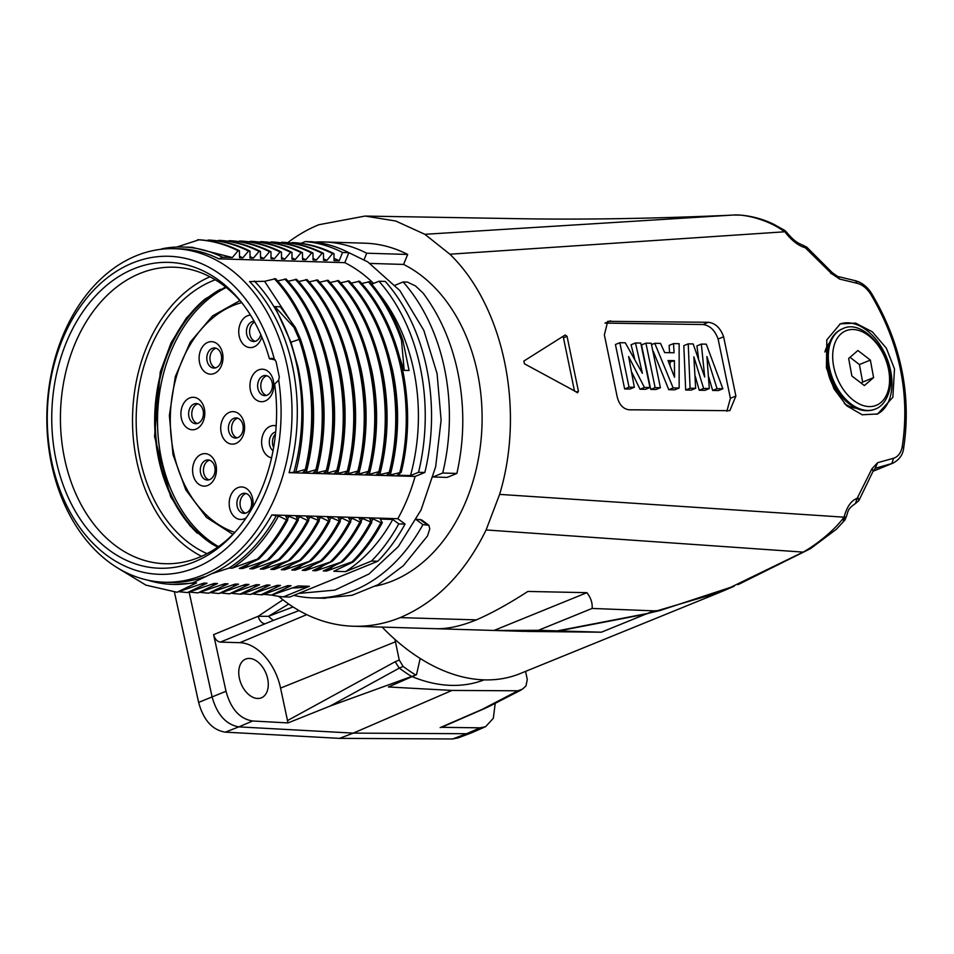 <?xml version="1.0" encoding="UTF-8"?>
<svg xmlns="http://www.w3.org/2000/svg" width="954" height="954" viewBox="0 0 954 954"><rect width="100%" height="100%" fill="white"/><g stroke="black" fill="none" stroke-linecap="round" stroke-linejoin="round"><path stroke-width="1.43" d="M174.415 592.076L198.623 702.394C203.488 720.163 212.372 730.084 225.275 732.147L339.541 738.36L452.637 738.968L458.218 737.847M189.202 592.482L212.158 697.135C217.142 714.677 226.026 724.587 238.822 726.876L252.667 720.997C239.764 718.934 230.88 709.025 226.015 691.256L213.601 634.66C214.865 639.108 217.118 641.589 220.35 642.102L239.848 642.686A46.448 29.979 -112.1 0 1 280.559 688.108L288.013 722.917L252.667 720.997M484.727 727.055L471.455 732.875L466.613 733.721L452.637 738.968M525.582 671.377L527.276 679.546L525.988 685.902A221.662 143.052 -112.1 0 1 522.41 689.146L517.891 690.791L451.969 690.434L353.302 733.113L466.613 733.721L480.017 727.83L441.571 727.318M225.275 732.147L238.822 726.876L353.302 733.113L339.541 738.36M288.013 722.917L330.144 706.043L399.273 668.122L395.123 661.754L399.225 660.001L395.457 641.792A47.855 30.886 67.9 0 0 394.908 639.359M420.189 658.451L416.504 674.705L330.144 706.043M416.504 674.705L388.421 686.975L451.969 690.434M239.335 678.032A20.905 13.487 67.9 0 0 261.384 697.815A20.905 13.487 67.9 0 0 267.692 678.878A20.905 13.487 67.9 0 0 245.631 659.095A20.905 13.487 67.9 0 0 239.335 678.032M495.221 703.325L493.313 718.302L485.526 726.733L480.017 727.83M412.092 676.624A193.543 124.902 67.9 0 0 484.155 679.856M521.111 690.028L489.962 706.008L440.152 727.616M382.137 627.1A201.294 129.899 67.9 0 0 520.157 673.584L719.376 592.541M523.627 631.345L558.77 630.916L645.834 614.114L720.854 591.957L734.175 586.233M558.77 630.916L601.378 632.204L526.691 631.429M806.357 248.35L806.69 247.074L798.725 243.258C798.617 243.21 793.597 240.813 786.871 232.49L785.512 232.693C792.118 240.897 798.701 245.917 805.271 247.742L831.518 273.571L839.615 279.069L857.407 283.362C862.559 284.829 866.983 288.43 870.668 294.154C899.67 343.142 910.199 393.978 902.245 446.651C901.029 452.84 898.155 456.704 893.624 458.23L877.644 462.69L871.944 468.748L857.157 498.322C851.397 500.433 847.104 506.467 844.266 516.4L843.73 517.485C832.914 532.404 812.856 546.833 803.149 552.104L730.609 587.354L659.774 610.596L730.466 587.402M786.871 232.49L785.369 230.916L785.512 232.693M287.703 242.686A205.158 150.696 91.7 0 1 318.827 224.739L365.084 216.057L395.731 221.018L424.864 234.302L449.871 254.205C503.867 306.353 525.296 409.826 499.61 494.387L486.099 529.959C465.003 573.02 436.36 602.236 400.179 617.608A205.158 150.696 91.7 0 1 353.35 626.229A205.158 150.696 91.7 0 1 278.64 596.322M826.391 367.719L833.975 388.862L846.639 405.76L862.189 414.775L877.656 413.976L892.884 397.246L894.494 368.912L886.326 348.15L872.302 331.801L855.619 323.12L840.271 323.871L826.832 339.851L826.391 367.719M628.96 409.779L729.81 410.685L735.892 396.089L723.621 336.786C720.437 328.021 715.393 323.191 708.476 322.285L607.746 321.331L604.359 334.83L616.642 394.133C618.287 403.578 622.39 408.789 628.96 409.779M577.087 392.619L578.422 391.223L567.058 336.357L565.162 335.009L523.877 361.053L524.45 363.796L577.802 392.69M803.614 245.393L805.271 247.742M873.101 471.216L893.016 463.119L891.799 463.537L893.624 458.23M875.235 468.235L877.644 462.69M728.617 215.294L733.352 215.032C744.323 214.042 768.375 219.503 784.57 231.798L449.871 254.205M733.376 215.032L741.079 215.151C752.456 216.212 763.283 219.217 773.587 224.178L784.546 230.308L784.57 231.798M375.578 586.09A166.843 122.553 -88.3 0 0 477.56 373.145A166.843 122.553 -88.3 0 0 419.593 274.263A166.843 122.553 -88.3 0 0 403.59 264.425L407.668 254.444A178.064 130.805 -88.3 0 0 364.845 243.187L323.895 241.958A178.064 130.805 91.7 0 1 366.718 253.215L364.07 259.691M538.366 630.308L557.279 630.88L523.102 631.333L494.005 630.451L538.366 630.308L592.124 608.437C592.601 603.071 590.86 597.812 586.901 592.672L494.005 630.451L436.252 628.722C447.939 628.972 461.295 626.039 476.32 619.885L400.179 617.608M647.396 613.482L653.884 610.846L659.774 610.596L647.396 613.482L557.279 630.88M653.884 610.846L592.124 608.437M476.32 619.885C491.692 613.231 508.876 603.751 527.872 591.444L586.901 592.672M803.149 552.104L486.099 529.959M843.264 521.516L843.73 517.485M844.97 519.954L843.944 517.163L499.61 494.387M738.014 584.659L810.554 548.622L836.408 529.22L844.958 519.99L845.924 517.628L844.266 516.4M845.924 517.628C848.595 511.618 846.401 509.734 855.464 503.533L857.157 498.322M855.464 503.533L858.862 500.623L857.98 497.606M873.172 471.014L871.944 468.748M892.968 463.143C899.336 459.768 902.901 454.784 903.641 448.189C911.678 394.717 901.029 343.202 871.682 293.641C867.448 286.88 862.034 282.575 855.44 280.726L837.612 276.433L839.615 279.069M830.803 273.536L831.518 273.571M314.951 242.101A178.064 130.805 91.7 0 1 323.895 241.958M407.668 254.444L366.718 253.215M370.116 263.423L403.59 264.425M433.104 476.988L447.128 477.405L456.871 473.446L442.692 473.017A178.064 130.805 91.7 0 0 444.54 368.685A178.064 130.805 91.7 0 0 403.125 281.955L395.23 285.174M416.194 519.644L422.92 524.617L428.895 525.308L421.692 519.93L416.385 519.274M428.895 525.308L429.777 528.886L427.464 535.993L403.351 565.71L378.154 584.671L352.109 595.272L323.156 598.218M422.92 524.617A178.064 130.805 91.7 0 1 313.198 597.919A178.064 130.805 91.7 0 1 293.88 595.379M433.128 476.917L442.692 473.017M403.125 281.955L407.441 282.086L415.539 285.985L423.063 293.057C439.162 314.522 450.526 339.851 457.145 369.067C464.753 403.912 464.658 438.709 456.871 473.446M373.574 283.433A166.843 122.553 -88.3 0 0 344.788 262.66L348.866 252.679A178.064 130.805 -88.3 0 0 311.648 241.756L305.34 241.565L301.011 243.33M271.818 514.969A166.902 122.601 -88.3 0 1 211.311 573.903L192.875 582.787L196.524 582.906L176.991 592.255L203.715 583.121L207.03 583.216L187.485 592.565L214.209 583.431L217.524 583.538L197.991 592.887L224.715 583.753L228.03 583.848L208.497 593.197L235.209 584.063L238.536 584.158L218.991 593.519L245.715 584.373L249.03 584.48L229.497 593.829L256.221 584.695L259.536 584.79L240.003 594.139L241.362 594.187L266.715 585.005L270.03 585.112L250.497 594.461L277.22 585.327L280.536 585.422L261.002 594.771L262.362 594.819L287.726 585.637L291.042 585.744L271.496 595.093L298.22 585.959L309.442 586.293L283.445 596.87L289.742 597.049L377.808 561.238A178.064 130.805 -88.3 0 0 405.068 524.08L397.818 518.714A166.843 122.553 -88.3 0 0 415.097 476.451L424.84 472.48A178.064 130.805 -88.3 0 0 426.688 368.149A178.064 130.805 -88.3 0 0 385.273 281.418L378.976 281.239L371.762 284.173M361.661 283.493L369.687 281.728C383.866 298.125 394.92 317.67 402.85 340.339L401.479 340.292L404.198 370.355L388.266 325.278M351.12 283.147L359.634 281.227C400.787 324.885 418.079 405.104 401.205 472.349L390.269 474.961L386.954 474.865L390.711 472.039L379.775 474.639L376.46 474.543L380.205 471.729L378.845 471.681L369.27 474.329L365.954 474.233L369.699 471.407L368.339 471.371L358.764 474.019L355.448 473.911L359.205 471.097L357.833 471.049L348.27 473.697L344.954 473.601L348.699 470.775L337.764 473.387L334.449 473.279L338.205 470.465L336.834 470.417L327.258 473.065L323.955 472.969L327.699 470.143L316.764 472.755L313.449 472.647L317.193 469.833L315.834 469.785L306.258 472.433L302.943 472.337L306.699 469.511L305.328 469.475L295.752 472.123L289.098 472.659A166.914 122.613 -88.3 0 0 292.783 367.576A166.914 122.613 -88.3 0 0 249.566 281.549M340.626 282.825L349.128 280.917C390.293 324.575 407.573 404.794 390.711 472.039M330.12 282.515L338.634 280.607C379.787 324.253 397.067 404.472 380.205 471.729M319.614 282.193L328.128 280.285C369.281 323.943 386.573 404.162 369.699 471.407M309.12 281.883L317.622 279.975C358.787 323.621 376.067 403.84 359.205 471.097M298.614 281.561L307.128 279.653C348.282 323.311 365.561 403.53 348.699 470.775M288.108 281.251L296.622 279.343C337.776 322.989 355.067 403.208 338.205 470.465M277.614 280.929L286.128 279.021C327.282 322.679 344.561 402.898 327.699 470.143M249.531 281.585L264.58 281.311L275.623 278.711C316.776 322.357 334.067 402.588 317.193 469.833M378.976 281.239A178.064 130.805 91.7 0 1 420.392 367.97A178.064 130.805 91.7 0 1 418.544 472.302L424.84 472.48M415.097 476.44L289.098 472.659M418.544 472.302L410.494 475.569L397.46 475.175L401.205 472.349M287.476 367.445A166.843 122.553 91.7 0 1 202.51 575.202A166.843 122.553 91.7 0 1 164.422 582.226A166.843 122.553 91.7 0 1 51.373 463.477A166.843 122.553 91.7 0 1 136.35 255.72A166.843 122.553 91.7 0 1 174.439 248.696A166.843 122.553 91.7 0 1 287.476 367.445M165.889 582.262A166.902 122.601 -88.3 0 0 169.645 582.453A166.902 122.601 -88.3 0 0 204.18 576.8M397.818 518.714L271.783 514.945L278.52 516.019L286.427 519.811L287.786 519.847L285.699 516.233L289.014 516.341L298.292 520.168L296.205 516.555L299.52 516.651L307.426 520.443L308.798 520.479L306.711 516.865L310.026 516.973L319.292 520.801L317.205 517.187L320.52 517.283L328.426 521.075L329.798 521.111L327.711 517.497L331.026 517.593L340.292 521.433L338.205 517.819L341.52 517.915L349.438 521.707L350.798 521.743L348.711 518.129L352.026 518.225L359.932 522.017L361.304 522.053L359.217 518.439L362.532 518.547L371.798 522.375L369.711 518.761L373.026 518.857L380.932 522.649L382.304 522.685L380.217 519.071L392.762 519.453L398.772 523.889L405.068 524.08M254.36 281.001A168.775 123.972 91.7 0 1 297.254 367.135A168.775 123.972 91.7 0 1 293.927 472.063M290.958 342.212L274.859 306.604L293.987 327.401L295.346 327.449L300.403 338.968L290.958 342.212L298.018 367.159C305.447 402.421 304.696 437.409 295.752 472.123M274.859 306.604L280.309 306.771L295.346 327.449M304.195 350.822L308.524 367.481C315.953 402.731 315.19 437.719 306.258 472.433M264.58 281.311L296.599 330.108M274.263 278.663C315.428 322.369 332.684 402.493 315.834 469.785M314.725 351.263L319.03 367.791C326.447 403.053 325.696 438.041 316.764 472.755M284.757 278.985C325.934 322.69 343.19 402.803 326.34 470.107M325.231 351.585L329.524 368.101C336.953 403.363 336.202 438.351 327.258 473.065M295.263 279.295C336.428 323.001 353.695 403.113 336.834 470.417M335.736 351.895L340.029 368.423C347.459 403.685 346.696 438.661 337.764 473.387M305.757 279.617C346.934 323.323 364.189 403.435 347.339 470.739M346.23 352.217L350.535 368.733C357.953 403.995 357.201 438.983 348.27 473.697M316.263 279.927C357.428 323.633 374.695 403.745 357.833 471.049M356.736 352.527L361.029 369.055C368.459 404.305 367.707 439.293 358.764 474.019M326.769 280.249C367.934 323.943 385.189 404.067 368.339 471.371M367.242 352.837L371.535 369.365C378.965 404.627 378.201 439.615 369.27 474.329M337.263 280.559C378.44 324.265 395.695 404.377 378.845 471.681M377.736 353.159L382.029 369.687C389.459 404.937 388.707 439.925 379.775 474.639M347.769 280.881C388.934 324.575 406.201 404.699 389.339 472.003M388.242 353.469L392.535 369.997C399.964 405.259 399.201 440.247 390.269 474.961M358.275 281.191C399.44 324.897 416.695 405.009 399.845 472.313M402.85 340.339L409.063 370.498L404.198 370.355M410.494 475.569A168.775 123.972 -88.3 0 0 413.821 370.641A168.775 123.972 -88.3 0 0 379.919 294.846M368.316 281.692C382.459 297.994 393.513 317.527 401.479 340.292M300.403 338.968C314.796 381.29 316.895 424.816 306.699 469.511M293.987 327.401L299.043 338.92C313.425 381.266 315.524 424.78 305.328 469.475M305.34 241.565A178.064 130.805 91.7 0 1 342.569 252.488L339.183 260.752L334.043 260.597L333.96 253.621L332.588 253.585L326.852 260.382L323.537 260.275L323.454 253.311L322.094 253.263L316.346 260.06L313.031 259.965L312.948 252.989L311.588 252.953L305.852 259.75L302.537 259.643L302.454 252.679L301.082 252.631L295.346 259.428L292.031 259.333L291.948 252.357L290.588 252.321L284.852 259.118L281.537 259.011L281.442 252.047L280.082 251.999L274.347 258.796L271.031 258.701L270.948 251.725L269.577 251.689L263.841 258.486L260.525 258.391L260.442 251.415L259.083 251.367L253.347 258.164L250.031 258.069L249.948 251.093L248.577 251.057L242.841 257.854L239.526 257.759L239.442 250.783L238.083 250.747L232.335 257.544L222.616 257.246L218.752 258.844L344.788 262.66M218.764 258.808A166.902 122.601 -88.3 0 0 179.674 248.791A166.902 122.601 -88.3 0 0 175.906 248.755M290.779 243.055L293.522 242.626C307.462 243.425 320.949 247.086 333.96 253.621M280.285 242.733L283.028 242.304C296.968 243.103 310.444 246.776 323.454 253.311M269.779 242.423L272.522 241.994C286.462 242.793 299.938 246.454 312.948 252.989M259.285 242.101L262.028 241.684C275.968 242.471 289.444 246.144 302.454 252.679M248.779 241.791L251.522 241.362C265.462 242.161 278.938 245.822 291.948 252.357M238.273 241.469L241.016 241.052C254.956 241.839 268.432 245.512 281.442 252.047M227.779 241.159L230.522 240.73C244.462 241.529 257.938 245.19 270.948 251.725M217.273 240.837L220.016 240.42C233.957 241.219 247.432 244.88 260.442 251.415M206.768 240.527L209.51 240.098C223.451 240.897 236.938 244.558 249.948 251.093M176.788 247.038L199.016 239.788C212.957 240.587 226.432 244.248 239.442 250.783M232.335 257.544L192.064 247.289L182.894 247.014A168.775 123.972 91.7 0 0 162.776 248.636L160.212 249.399M348.866 252.679L342.569 252.488M182.894 247.014A168.775 123.972 91.7 0 1 222.616 257.246M197.645 239.74C211.573 240.539 225.049 244.2 238.083 250.747M239.514 256.28L242.841 257.854M208.151 240.062C222.079 240.849 235.555 244.522 248.577 251.057M250.008 256.59L253.347 258.164M218.657 240.372C232.573 241.171 246.049 244.832 259.083 251.367M260.514 256.912L263.841 258.486M229.151 240.694C243.079 241.481 256.554 245.142 269.577 251.689M271.008 257.222L274.347 258.796M239.657 241.004C253.573 241.803 267.06 245.464 280.082 251.999M281.513 257.544L284.852 259.118M250.151 241.326C264.079 242.113 277.554 245.774 290.588 252.321M292.019 257.854L295.346 259.428M260.657 241.636C274.585 242.423 288.06 246.096 301.082 252.631M302.513 258.164L305.852 259.75M271.163 241.958C285.079 242.745 298.554 246.406 311.588 252.953M313.019 258.486L316.346 260.06M281.657 242.268C295.585 243.055 309.06 246.728 322.094 253.263M323.525 258.796L326.852 260.382M292.162 242.578C306.091 243.377 319.566 247.038 332.588 253.585M339.183 260.752A168.775 123.972 -88.3 0 0 334.007 258.331M278.663 380.121A159.091 116.865 91.7 0 1 195.725 567.63A159.091 116.865 91.7 0 1 51.599 461.092A159.091 116.865 91.7 0 1 132.63 262.97A159.091 116.865 91.7 0 1 274.311 359.121L271.807 358.299L269.422 358.799A152.998 112.381 -88.3 0 0 241.052 301.738A152.998 112.381 -88.3 0 0 105.834 286.057A152.998 112.381 -88.3 0 0 55.916 459.339A152.998 112.381 -88.3 0 0 234.1 533.286A152.998 112.381 -88.3 0 0 274.645 384.068L278.663 380.121L279.307 377.152L276.076 361.578L274.311 359.121M242.495 303.575A148.323 108.959 -88.3 0 0 174.296 267.215A148.323 108.959 -88.3 0 0 64.478 458.158A148.323 108.959 -88.3 0 0 165.388 563.731A148.323 108.959 -88.3 0 0 235.65 531.533M269.422 358.799L275.229 359.873M201.544 556.325A147.953 108.684 91.7 0 1 136.553 460.198A147.953 108.684 91.7 0 1 209.94 276.779M215.282 279.784A142.993 105.035 -88.3 0 0 153.451 498.405A142.993 105.035 -88.3 0 0 207.054 553.654M197.43 533.286A140.131 102.937 91.7 0 1 204.442 299.544M220.398 289.3A139.356 102.364 -88.3 0 0 159.032 458.218A139.356 102.364 -88.3 0 0 212.73 544.448M218.466 546.618A139.356 102.364 91.7 0 1 161.309 458.29A139.356 102.364 91.7 0 1 226.253 287.488M252.595 507.516A16.254 11.937 -88.3 0 0 252.631 498.525A16.254 11.937 -88.3 0 0 237.904 487.637A16.254 11.937 -88.3 0 0 229.628 507.886A16.254 11.937 -88.3 0 0 244.355 518.773A16.254 11.937 -88.3 0 0 246.215 517.783M276.171 425.878A16.254 11.937 -88.3 0 0 270.328 426.235A16.254 11.937 -88.3 0 0 262.052 446.472A16.254 11.937 -88.3 0 0 271.556 457.872M235.888 443.455A16.254 11.937 -88.3 0 0 244.164 423.206A16.254 11.937 -88.3 0 0 229.437 412.319A16.254 11.937 -88.3 0 0 221.161 432.567A16.254 11.937 -88.3 0 0 235.888 443.455M201.306 454.307A16.254 11.937 -88.3 0 0 193.03 474.555A16.254 11.937 -88.3 0 0 207.757 485.443A16.254 11.937 -88.3 0 0 216.033 465.194A16.254 11.937 -88.3 0 0 201.306 454.307M189.643 397.973A16.254 11.937 -88.3 0 0 181.355 418.222A16.254 11.937 -88.3 0 0 196.083 429.097A16.254 11.937 -88.3 0 0 204.371 408.861A16.254 11.937 -88.3 0 0 189.643 397.973M207.817 342.355A16.254 11.937 -88.3 0 0 199.541 362.603A16.254 11.937 -88.3 0 0 214.268 373.491A16.254 11.937 -88.3 0 0 222.544 353.242A16.254 11.937 -88.3 0 0 207.817 342.355M258.665 369.89A16.254 11.937 -88.3 0 0 250.389 390.138A16.254 11.937 -88.3 0 0 265.117 401.026A16.254 11.937 -88.3 0 0 273.393 380.777A16.254 11.937 -88.3 0 0 258.665 369.89M250.497 315.106A16.254 11.937 -88.3 0 0 247.456 315.786A16.254 11.937 -88.3 0 0 239.18 336.023A16.254 11.937 -88.3 0 0 253.907 346.91A16.254 11.937 -88.3 0 0 261.813 336.977M242.292 493.659A10.065 7.393 -88.3 0 0 237.164 506.192A10.065 7.393 -88.3 0 0 243.985 513.359A10.065 7.393 -88.3 0 0 246.275 512.942A10.065 7.393 -88.3 0 0 251.403 500.409A10.065 7.393 -88.3 0 0 244.582 493.242A10.065 7.393 -88.3 0 0 242.292 493.659M245.56 513.18A10.065 7.393 91.7 0 1 240.038 503.676A10.065 7.393 91.7 0 1 245.44 493.755A10.065 7.393 91.7 0 1 246.156 493.516M275.694 431.947A10.065 7.393 -88.3 0 0 274.716 432.257A10.065 7.393 -88.3 0 0 269.588 444.791A10.065 7.393 -88.3 0 0 273.047 450.729M273.619 447.545A10.065 7.393 91.7 0 1 275.491 433.975M237.808 437.624A10.065 7.393 -88.3 0 0 242.936 425.09A10.065 7.393 -88.3 0 0 236.115 417.924A10.065 7.393 -88.3 0 0 233.813 418.353A10.065 7.393 -88.3 0 0 228.686 430.886A10.065 7.393 -88.3 0 0 235.507 438.041A10.065 7.393 -88.3 0 0 237.808 437.624M237.093 437.862A10.065 7.393 91.7 0 1 231.572 428.358A10.065 7.393 91.7 0 1 236.962 418.436A10.065 7.393 91.7 0 1 237.677 418.198M205.682 460.329A10.065 7.393 -88.3 0 0 200.555 472.862A10.065 7.393 -88.3 0 0 207.376 480.029A10.065 7.393 -88.3 0 0 209.677 479.6A10.065 7.393 -88.3 0 0 214.805 467.066A10.065 7.393 -88.3 0 0 207.984 459.911A10.065 7.393 -88.3 0 0 205.682 460.329M208.962 479.838A10.065 7.393 91.7 0 1 203.44 470.334A10.065 7.393 91.7 0 1 208.831 460.424A10.065 7.393 91.7 0 1 209.546 460.186M194.02 403.995A10.065 7.393 -88.3 0 0 188.892 416.528A10.065 7.393 -88.3 0 0 195.713 423.695A10.065 7.393 -88.3 0 0 198.015 423.266A10.065 7.393 -88.3 0 0 203.142 410.733A10.065 7.393 -88.3 0 0 196.321 403.566A10.065 7.393 -88.3 0 0 194.02 403.995M197.299 423.504A10.065 7.393 91.7 0 1 191.766 414A10.065 7.393 91.7 0 1 197.168 404.091A10.065 7.393 91.7 0 1 197.883 403.852M212.205 348.377A10.065 7.393 -88.3 0 0 207.078 360.91A10.065 7.393 -88.3 0 0 213.899 368.077A10.065 7.393 -88.3 0 0 216.188 367.648A10.065 7.393 -88.3 0 0 221.316 355.115A10.065 7.393 -88.3 0 0 214.495 347.96A10.065 7.393 -88.3 0 0 212.205 348.377M215.473 367.886A10.065 7.393 91.7 0 1 209.952 358.382A10.065 7.393 91.7 0 1 215.354 348.472A10.065 7.393 91.7 0 1 216.069 348.234M263.042 375.924A10.065 7.393 -88.3 0 0 257.914 388.457A10.065 7.393 -88.3 0 0 264.735 395.612A10.065 7.393 -88.3 0 0 267.037 395.194A10.065 7.393 -88.3 0 0 272.164 382.661A10.065 7.393 -88.3 0 0 265.343 375.494A10.065 7.393 -88.3 0 0 263.042 375.924M266.321 395.433A10.065 7.393 91.7 0 1 260.8 385.929A10.065 7.393 91.7 0 1 266.19 376.007A10.065 7.393 91.7 0 1 266.905 375.769M254.205 321.391A10.065 7.393 -88.3 0 0 254.134 321.379A10.065 7.393 -88.3 0 0 251.832 321.808A10.065 7.393 -88.3 0 0 246.716 334.341A10.065 7.393 -88.3 0 0 253.537 341.508A10.065 7.393 -88.3 0 0 255.827 341.079A10.065 7.393 -88.3 0 0 260.8 334.639M255.112 341.317A10.065 7.393 91.7 0 1 249.59 332.099A10.065 7.393 91.7 0 1 254.587 322.082M398.772 523.889A178.064 130.805 91.7 0 1 371.5 561.047L377.808 561.238M211.311 573.891L228.948 568.119L232.084 568.214L257.449 559.032L258.808 559.08L239.275 568.429L242.59 568.524L269.314 559.39L249.769 568.751L253.084 568.846L278.449 559.664L279.82 559.712L260.275 569.061L263.59 569.156L290.314 560.022L270.781 569.371L274.096 569.478L299.449 560.296L300.82 560.344L281.275 569.693L284.59 569.788L311.326 560.654L291.781 570.003L295.096 570.11L320.461 560.928L321.82 560.976L302.275 570.325L305.59 570.42L332.326 561.286L312.781 570.635L316.096 570.742L342.82 561.596L323.287 570.957L326.602 571.052L351.966 561.87L353.326 561.918L333.781 571.267L345.515 571.625L371.5 561.047M192.875 582.787A168.775 123.972 91.7 0 1 172.757 584.408A168.775 123.972 91.7 0 1 147.822 580.175M196.524 582.906L172.757 584.408M176.991 592.255L145.867 585.112L117.223 567.702M207.03 583.216L200.829 584.206M187.485 592.565L179.734 591.814M217.524 583.538L211.335 584.516M197.991 592.887L190.24 592.124M225.382 585.052L225.072 584.373L221.829 584.838M225.072 584.373L228.03 583.848M208.497 593.197L200.745 592.434M238.536 584.158L232.335 585.148M218.991 593.519L211.239 592.756M249.03 584.48L242.829 585.47M229.497 593.829L221.745 593.066M259.536 584.79L253.335 585.78M240.003 594.139L232.239 593.388M270.03 585.112L263.841 586.102M250.497 594.461L242.745 593.698M280.536 585.422L274.335 586.412M261.002 594.771L253.251 594.02M291.042 585.744L284.841 586.722M271.496 595.093L263.745 594.33M292.914 587.95A168.775 123.972 -88.3 0 0 309.442 586.293M283.445 596.87A178.064 130.805 91.7 0 1 271.723 595.093M276.195 515.947A168.775 123.972 91.7 0 1 228.948 568.119M278.52 516.019C266.118 538.628 250.64 556.027 232.084 568.214M286.427 519.811C278.246 534.979 268.587 548.049 257.449 559.032M287.786 519.847C279.617 535.003 269.958 548.073 258.808 559.08M289.014 516.341L287.416 519.214M249.471 563.683L242.59 568.524M296.921 520.121C288.74 535.289 279.081 548.371 267.955 559.354M298.292 520.168C290.123 535.313 280.464 548.395 269.314 559.39M299.52 516.651L297.922 519.525M259.977 563.993L253.084 568.846M307.426 520.443C299.246 535.611 289.587 548.681 278.449 559.664M308.798 520.479C300.617 535.635 290.958 548.705 279.82 559.712M310.026 516.973L308.416 519.835M270.483 564.315L263.59 569.156M317.932 520.753C309.752 535.921 300.093 549.003 288.955 559.986M319.292 520.801C311.123 535.945 301.464 549.027 290.314 560.022M320.52 517.283L318.922 520.157M280.977 564.625L274.096 569.478M328.426 521.075C320.246 536.243 310.587 549.313 299.449 560.296M329.798 521.111C321.629 536.267 311.97 549.337 300.82 560.344M331.026 517.593L329.428 520.467M291.483 564.947L284.59 569.788M338.932 521.385C330.752 536.553 321.093 549.635 309.955 560.618M340.292 521.433C332.123 536.577 322.464 549.659 311.326 560.654M341.52 517.915L339.922 520.789M301.977 565.257L295.096 570.11M349.438 521.707C341.246 536.875 331.598 549.945 320.461 560.928M350.798 521.743C342.629 536.899 332.97 549.969 321.82 560.976M352.026 518.225L350.428 521.099M312.483 565.579L305.59 570.42M359.932 522.017C351.752 537.185 342.092 550.255 330.955 561.25M361.304 522.053C353.135 537.209 343.476 550.279 332.326 561.286M362.532 518.547L360.934 521.421M322.989 565.889L316.096 570.742M370.438 522.327C362.258 537.496 352.598 550.577 341.46 561.56M371.798 522.375C363.629 537.519 353.97 550.601 342.82 561.596M373.026 518.857L371.428 521.731M333.483 566.199L326.602 571.052M380.932 522.649C372.752 537.817 363.092 550.887 351.966 561.87M382.304 522.685C374.135 537.841 364.476 550.911 353.326 561.918M345.515 571.625A168.775 123.972 -88.3 0 0 392.762 519.453M839.735 324.098A48.773 31.47 -112.1 0 1 890.595 370.498A48.773 31.47 -112.1 0 1 876.726 414.322M824.924 351.978A37.444 24.16 -112.1 0 1 829.563 342.641M856.263 408.252A37.444 24.16 -112.1 0 1 844.29 403.447M842.394 328.856A43.359 27.976 67.9 0 0 842.191 328.939C835.155 331.92 830.457 338.062 828.108 347.351L826.975 362.973A32.83 21.179 67.9 0 0 840.212 395.505L844.099 399.487A42.453 27.392 -112.1 0 1 826.987 357.404A42.453 27.392 -112.1 0 1 828.084 347.554M857.896 350.512L870.37 360.087L873.602 377.617L864.36 385.571L851.886 375.995L848.655 358.466L857.896 350.512M849.99 357.309L859.411 364.547L870.37 360.087M859.411 364.547L862.643 382.077L873.602 377.617M862.643 382.077L861.307 383.222M604.979 323.096L702.943 324.527C709.859 325.433 714.916 330.263 718.112 339.016L730.394 398.319L726.876 411.234M701.333 344.084L704.708 377.045L693.176 343.941L688.228 343.857L690.076 388.206L695.645 388.302L693.868 356.832L703.623 388.445L709.311 388.54L706.914 356.581L717.05 388.672L722.858 388.767L706.282 344.167L701.333 344.084L696.933 345.873L698.531 358.239M688.228 343.857L683.827 345.646L685.676 389.995L691.256 390.091L695.645 388.302M695.251 376.281L699.234 390.234L704.911 390.329L709.311 388.54M708.727 376.961L712.65 390.46L718.457 390.556L722.858 388.767M673.524 343.607L674.073 352.777L664.688 352.61L660.526 343.392L654.742 343.297L673.154 387.932L679.141 388.028L679.141 343.702L673.524 343.607L669.124 345.396L669.589 352.694M653.335 351.418L668.754 389.721L674.74 389.816L679.141 388.028M650.723 389.411L641.517 344.931L645.918 343.142L655.124 387.622L650.723 389.411L656.018 389.506L660.418 387.718L651.212 343.237L645.918 343.142M634.613 358.704L631.071 344.764L635.471 342.975L642.376 373.264L625.287 342.796L619.838 342.713L615.437 344.501L624.643 388.97L629.938 389.065L634.338 387.276L628.638 356.593L644.427 387.443L640.039 389.232L631.989 372.74M644.427 387.443L649.972 387.539L645.572 389.327L640.039 389.232M717.05 388.672L712.65 390.46M703.623 388.445L699.234 390.234M690.076 388.206L685.676 389.995M673.154 387.932L668.754 389.721M654.742 343.297L651.57 344.585M668.015 360.54L674.395 360.648L674.526 377.224L668.015 360.54M674.395 360.648L668.79 362.413M670.006 362.425L670.09 365.632M655.124 387.622L660.418 387.718M649.972 387.539L640.766 343.058L635.471 342.975M619.838 342.713L629.044 387.181L624.643 388.97M629.044 387.181L634.338 387.276M562.729 336.559A1.55 1.002 -112.1 0 1 563.468 337.823L574.511 391.152M415.121 674.633A218.514 141.013 -112.1 0 1 403.137 666.464L399.225 660.001M411.269 676.291A218.609 141.073 -112.1 0 1 399.273 668.122L403.137 666.464M293.081 606.959L268.432 616.332L258.2 616.272L213.601 634.66M220.35 642.102L273.285 620.422L268.432 616.332L288.692 604.025M226.015 691.256L198.623 702.394M282.956 599.804L258.2 616.272A7.739 4.877 -112.4 0 0 264.902 623.737M517.891 690.791L483.547 708.679A7.739 5.02 -113.6 0 0 484.918 708.405L489.962 706.008M601.378 632.204L645.834 614.114M873.137 471.121L891.799 463.537L875.056 468.342M733.352 215.032L424.864 234.302M903.641 448.177L902.245 446.651M855.44 280.738L857.407 283.362M419.927 519.381L427.13 524.748M234.803 532.427A117.676 86.444 91.7 0 1 173.473 451.826A117.676 86.444 91.7 0 1 241.708 302.633M844.099 399.487C854.593 409.648 864.849 412.903 874.866 409.254L875.271 409.087A43.359 27.976 -112.1 0 1 840.641 393.239A43.359 27.976 -112.1 0 1 829.42 346.278A43.359 27.976 -112.1 0 1 829.479 346.04A43.359 27.976 -112.1 0 1 842.597 328.772L842.191 328.939A43.359 27.976 67.9 0 0 829.074 346.195A43.359 27.976 67.9 0 0 829.014 346.445A43.359 27.976 67.9 0 0 840.236 393.394A43.359 27.976 67.9 0 0 874.866 409.254A43.359 27.976 67.9 0 0 875.068 409.171M888.532 389.077A40.259 25.985 -112.1 0 1 888.472 389.304A40.259 25.985 -112.1 0 1 853.401 400.275A40.259 25.985 -112.1 0 1 833.724 347.006A40.259 25.985 -112.1 0 1 833.772 346.779A40.259 25.985 -112.1 0 1 868.844 335.808A40.259 25.985 -112.1 0 1 888.532 389.077M610.548 320.83L605.54 322.869M702.943 324.527L708.476 322.285M723.621 336.786L718.112 339.016M730.394 398.319L735.892 396.089M567.058 336.357L563.468 337.823M576.216 392.118L578.422 391.223M395.457 641.792L280.559 688.108M239.848 642.686L306.735 614.626M395.123 661.754L287.309 720.675M273.285 620.422L299.055 610.584M471.455 732.875L457.467 738.122M785.369 230.916L784.546 230.308M353.35 626.229L436.288 628.722M728.14 215.318C648.493 218.812 575.584 219.873 509.412 218.526L365.12 216.069M875.319 468.199L873.184 471.026L858.862 500.623M837.612 276.433L832.246 272.641L806.69 247.074M325.29 598.289L313.198 597.919M298.674 593.424L334.89 590.121L368.983 573.998L398.367 546.535L421.084 509.901L435.656 466.756L441.106 420.213L437.087 373.646L423.838 330.382L399.857 290.576L367.767 261.909L346.862 251.677M169.657 582.381L164.422 582.226M179.662 248.851L174.439 248.696M225.597 286.963L204.955 299.127L186.352 318.052L171.088 342.808L160.272 371.988L154.548 436.562L170.647 496.796L190.049 525.892L214.113 545.223L217.786 547.107M239.943 300.593L212.575 315.881L190.263 342.152L175.333 376.568L169.371 415.455L172.996 454.629L185.827 489.891L206.529 517.45L232.919 534.347M875.271 409.087C878.706 407.883 885.765 403.852 889.355 390.675C898.072 360.66 864.92 317.014 842.597 328.772M441.535 727.33L484.918 708.405"/></g></svg>
